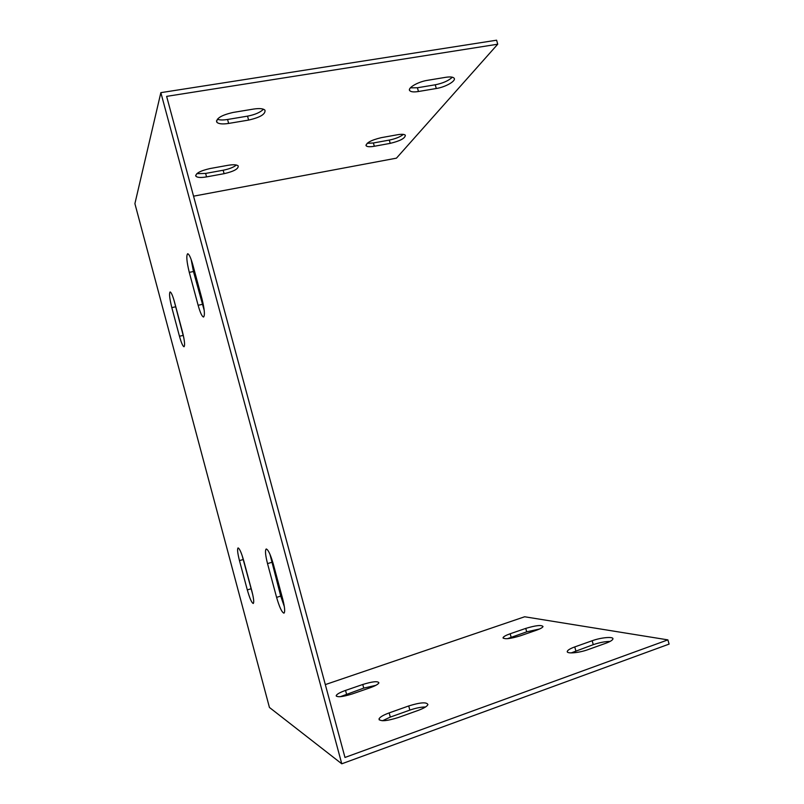<?xml version="1.0" encoding="UTF-8"?>
<svg xmlns="http://www.w3.org/2000/svg" width="804" height="804" viewBox="0 0 804 804"><rect width="100%" height="100%" fill="white"/><g stroke="black" fill="none" stroke-linecap="round" stroke-linejoin="round"><path stroke-width="1.21" d="M325.329 684.596L524.65 616.769L667.883 639.873L344.976 757.458L166.629 96.369L497.736 44.21L496.591 40.2L160.85 92.651L341.77 763.8L269.43 707.45L134.901 203.643L160.85 92.651M587.985 649.632C578.759 653.039 566.127 654.034 567.302 651.33C567.825 650.014 570.307 648.547 574.749 646.929L592.166 640.738C601.171 637.421 613.954 636.316 612.899 639.029C612.437 640.275 610.065 641.682 605.764 643.27L587.985 649.632M520.288 635.823C510.108 638.879 504.359 639.502 503.053 637.683C503.545 636.577 505.917 635.271 510.178 633.763L525.746 628.406C535.826 625.381 541.584 624.768 543.022 626.547C542.579 627.602 540.288 628.869 536.157 630.336L520.288 635.823M352.323 693.922C342.403 696.967 337.037 697.52 336.203 695.571C336.966 694.083 340.072 692.365 345.539 690.415L362.765 684.485C372.594 681.47 377.97 680.928 378.905 682.857C378.232 684.264 375.237 685.923 369.92 687.832L352.323 693.922M398.181 717.56C386.402 721.208 380.021 721.67 379.016 718.937C379.87 717.088 383.247 715.078 389.156 712.907L408.713 705.952C420.351 702.354 426.753 701.892 427.919 704.585C427.165 706.334 423.929 708.264 418.211 710.394L398.181 717.56M191.171 259.541L193.452 271.511L204.236 310.495M173.925 300.003L183.875 338.082M242.084 555.363L252.778 594.829M269.943 554.227L280.727 596.096L284.314 606.548M189.282 272.375C186.709 261.823 186.156 255.602 187.644 253.742C189.071 253.984 190.829 257.762 192.9 265.089L201.985 298.867C204.517 309.279 205.05 315.329 203.583 317.027C202.065 316.726 200.246 312.806 198.126 305.279L189.282 272.375L193.452 271.511M171.815 307.62C169.604 298.666 169.031 293.44 170.086 291.942C171.222 292.204 172.699 295.601 174.528 302.133L182.367 331.429C184.548 340.263 185.111 345.378 184.056 346.745C182.87 346.434 181.342 342.936 179.463 336.243L171.815 307.62L175.453 306.826M239.471 560.629C237.592 553.192 237.12 548.951 238.064 547.926C239.542 548.439 241.471 552.82 243.833 561.091L251.863 591.071C253.712 598.397 254.175 602.528 253.25 603.482C251.692 602.869 249.712 598.347 247.31 589.915L239.471 560.629L243.089 559.554M267.521 563.604C265.37 555.082 264.938 550.207 266.214 548.981C268.164 549.514 270.536 554.589 273.34 564.217L282.676 598.92C284.787 607.281 285.219 612.025 283.973 613.161C281.913 612.487 279.45 607.231 276.596 597.372L267.521 563.604L271.662 562.368M341.77 763.8L669.099 644.104L667.883 639.873M610.095 641.411C605.03 641.481 599.422 642.567 593.272 644.657L571.152 652.918M539.574 628.989L526.71 631.833L507.404 638.698M375.8 685.35L363.75 688.103L340.293 696.696M425.517 706.987C421.125 706.987 415.899 708.033 409.849 710.113L390.302 717.088L382.553 720.736M497.736 44.21L396.452 158.157L193.553 196.176M418.462 91.505C413.879 92.229 410.985 91.947 409.759 90.681C407.156 88.138 417.949 81.757 427.477 80.33L445.707 77.315C450.129 76.641 452.913 76.913 454.059 78.139C456.582 80.752 445.597 87.093 436.301 88.51L418.462 91.505L417.407 87.767L435.245 84.792C442.954 83.234 448.642 80.712 452.33 77.204M374.322 146.268C369.961 147.011 367.237 146.861 366.162 145.805C366.121 142.821 371.146 140.107 381.257 137.665L397.457 134.75C401.698 134.037 404.322 134.188 405.327 135.203C405.266 138.228 400.221 140.951 390.211 143.363L374.322 146.268L373.408 142.971L389.297 140.087C395.437 138.821 400.141 136.931 403.387 134.399M206.558 176.89C200.97 177.825 197.422 177.614 195.925 176.267C195.442 173.403 200.136 170.83 210.015 168.549L227.934 165.312C233.381 164.418 236.808 164.629 238.195 165.936C238.587 168.84 233.894 171.423 224.105 173.684L206.558 176.89L205.623 173.423L223.16 170.237C229.14 169.041 233.542 167.312 236.386 165.031M228.648 123.434C222.577 124.359 218.638 123.967 216.859 122.258C216.055 118.369 221.502 115.093 233.2 112.429L253.662 109.053C259.561 108.178 263.33 108.56 264.978 110.208C265.652 114.148 260.194 117.434 248.617 120.077L228.648 123.434L227.572 119.474L247.542 116.138C255.049 114.691 260.355 112.379 263.451 109.213M410.392 87.847L417.407 87.767M367.157 143.313L373.408 142.971M196.789 173.694L205.623 173.423M217.301 119.263C219.683 120.118 223.11 120.188 227.572 119.474M592.166 640.738L593.272 644.657M435.245 84.792L436.301 88.51M574.749 646.929L575.855 650.868M525.746 628.406L526.71 631.833M389.297 140.087L390.211 143.363M510.178 633.763L511.133 637.21M363.75 688.103L362.765 684.485M224.105 173.684L223.16 170.237M346.514 694.053L345.539 690.415M409.849 710.113L408.713 705.952M248.617 120.077L247.542 116.138M390.302 717.088L389.156 712.907M198.126 305.279L202.286 304.364M179.463 336.243L183.111 335.419M247.31 589.915L250.918 588.809M276.596 597.372L280.727 596.096M567.524 652.114L567.302 651.33M409.759 90.681L409.457 89.606M503.214 638.235L503.053 637.683M366.162 145.805L365.951 145.052M336.203 695.571L336.394 696.254M195.663 175.322L195.925 176.267M379.016 718.937L379.297 719.962M216.477 120.851L216.859 122.258"/></g></svg>
